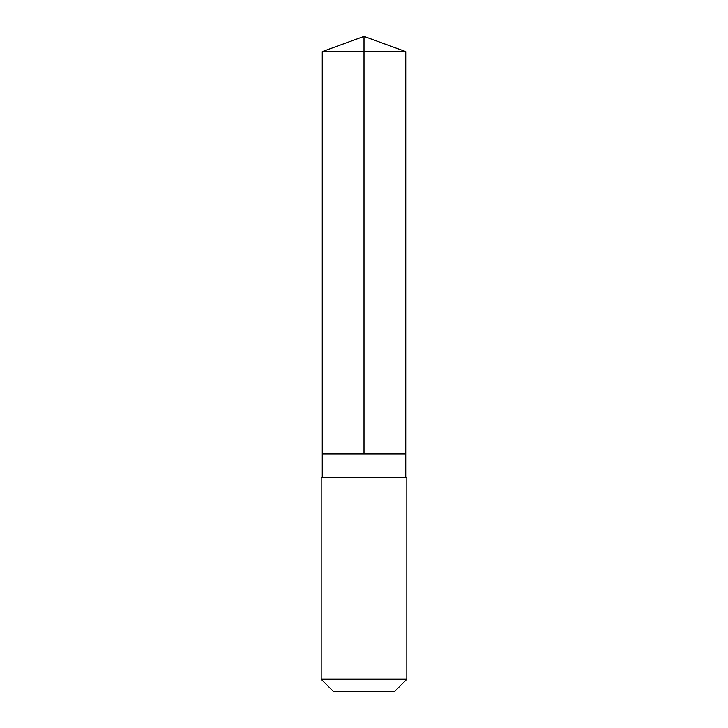 <?xml version="1.0" encoding="UTF-8"?>
<svg xmlns="http://www.w3.org/2000/svg" width="728" height="728" viewBox="0 0 728 728"><rect width="100%" height="100%" fill="white"/><g stroke="black" fill="none" stroke-linecap="round" stroke-linejoin="round"><path stroke-width="1.09" d="M322.249 453.926L405.751 453.926L405.751 51.597L322.249 51.597L322.249 453.926L405.751 453.926L405.751 477.477L322.249 477.477L322.249 453.926M359.832 477.486L321.175 477.486L321.175 679.242L406.825 679.242L406.825 477.486L359.832 477.486M406.825 679.242L394.458 691.6L333.542 691.6L321.175 679.242M364 453.926L364 36.4L322.249 51.597M364 36.4L405.751 51.597M322.249 477.477L321.175 477.486M405.751 477.477L406.825 477.486"/></g></svg>
